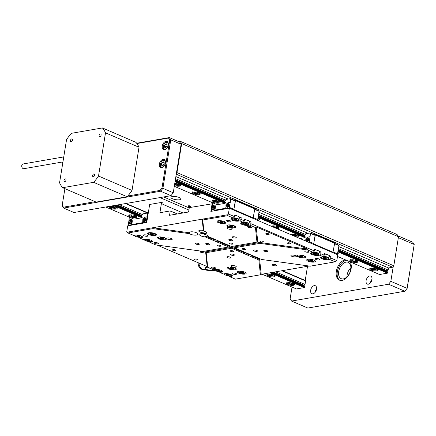 <?xml version="1.0" encoding="UTF-8"?>
<svg xmlns="http://www.w3.org/2000/svg" width="436" height="436" viewBox="0 0 436 436"><rect width="100%" height="100%" fill="white"/><g stroke="black" fill="none" stroke-linecap="round" stroke-linejoin="round"><path stroke-width="0.65" d="M190.499 206.631A1.368 0.403 -170.8 0 0 190.864 206.43A1.368 0.403 -170.8 0 0 190.042 205.912A1.368 0.403 -170.8 0 0 188.526 205.787A1.368 0.403 -170.8 0 0 188.167 205.994A1.368 0.403 -170.8 0 0 188.99 206.506A1.368 0.403 -170.8 0 0 190.499 206.631M179.659 199.743A5.128 1.51 -170.8 0 0 181.022 198.974A5.128 1.51 -170.8 0 0 177.937 197.045A5.128 1.51 -170.8 0 0 172.264 196.565A5.128 1.51 -170.8 0 0 170.901 197.334A5.128 1.51 -170.8 0 0 173.986 199.268A5.128 1.51 -170.8 0 0 179.659 199.743M176.406 173.31L176.972 172.585L393.806 265.78L398.504 236.759L181.676 143.564L180.242 141.302L178.64 141.58M180.242 141.302L397.076 234.497L398.504 236.759M305.222 280.468L307.516 266.303M175.882 176.558L228.208 199.05M258.962 212.267L308.039 233.358M338.794 246.58L388.514 267.949L392.673 267.23L176.258 174.215M176.972 172.585L181.676 143.564M393.806 265.78L392.673 267.23M373.047 268.298A1.973 0.578 -170.8 0 0 371.946 268.472A1.973 0.578 -170.8 0 0 372.262 269.099A1.973 0.578 -170.8 0 0 374.088 269.573A1.973 0.578 -170.8 0 0 375.592 269.426A1.973 0.578 -170.8 0 0 375.276 268.799A1.973 0.578 -170.8 0 0 374.66 268.554M373.45 268.32L371.946 268.472L372.262 269.099L374.088 269.573L375.592 269.426L375.276 268.799L374.502 268.522M372.377 268.369L372.262 269.099M374.262 268.472L374.088 269.573M353.34 259.823A1.973 0.578 -170.8 0 0 353.225 259.823A1.973 0.578 -170.8 0 0 352.114 260.139A1.973 0.578 -170.8 0 0 352.942 260.793A1.973 0.578 -170.8 0 0 354.888 261.131A1.973 0.578 -170.8 0 0 355.999 260.81A1.973 0.578 -170.8 0 0 355.171 260.156A1.973 0.578 -170.8 0 0 354.948 260.085M353.225 259.823L352.114 260.139L352.942 260.793L354.888 261.131L355.999 260.81L354.899 260.074M353.1 259.829L352.942 260.793M355.051 260.118L354.888 261.131M294.202 234.41A1.973 0.578 -170.8 0 0 294.093 234.405A1.973 0.578 -170.8 0 0 292.976 234.721A1.973 0.578 -170.8 0 0 293.81 235.375A1.973 0.578 -170.8 0 0 295.75 235.713A1.973 0.578 -170.8 0 0 296.862 235.396A1.973 0.578 -170.8 0 0 296.033 234.742A1.973 0.578 -170.8 0 0 295.81 234.666M294.093 234.405L292.976 234.721L293.81 235.375L295.75 235.713L296.862 235.396L295.761 234.655M293.962 234.41L293.81 235.375M295.913 234.704L295.75 235.713M274.489 225.935A1.973 0.578 -170.8 0 0 274.38 225.935A1.973 0.578 -170.8 0 0 273.268 226.251A1.973 0.578 -170.8 0 0 274.097 226.905A1.973 0.578 -170.8 0 0 276.037 227.243A1.973 0.578 -170.8 0 0 277.154 226.922A1.973 0.578 -170.8 0 0 276.32 226.268A1.973 0.578 -170.8 0 0 276.097 226.197M274.38 225.935L273.268 226.251L274.097 226.905L276.037 227.243L277.154 226.922L276.048 226.186M274.249 225.941L274.097 226.905M276.201 226.23L276.037 227.243M215.351 200.516A1.973 0.578 -170.8 0 0 215.242 200.516A1.973 0.578 -170.8 0 0 214.131 200.833A1.973 0.578 -170.8 0 0 214.959 201.487A1.973 0.578 -170.8 0 0 216.905 201.824A1.973 0.578 -170.8 0 0 218.016 201.508A1.973 0.578 -170.8 0 0 217.188 200.854A1.973 0.578 -170.8 0 0 216.965 200.778M215.242 200.516L214.131 200.833L214.959 201.487L216.905 201.824L218.016 201.508L216.915 200.767M215.117 200.522L214.959 201.487M217.068 200.816L216.905 201.824M195.644 192.047A1.973 0.578 -170.8 0 0 195.535 192.042A1.973 0.578 -170.8 0 0 194.418 192.363A1.973 0.578 -170.8 0 0 195.246 193.017A1.973 0.578 -170.8 0 0 197.192 193.35A1.973 0.578 -170.8 0 0 198.304 193.034A1.973 0.578 -170.8 0 0 197.475 192.38A1.973 0.578 -170.8 0 0 197.252 192.309M195.535 192.042L194.418 192.363L195.246 193.017L197.192 193.35L198.304 193.034L197.203 192.298M195.404 192.053L195.246 193.017M197.355 192.341L197.192 193.35M175.931 183.572A1.973 0.578 -170.8 0 0 175.822 183.572A1.973 0.578 -170.8 0 0 174.705 183.888A1.973 0.578 -170.8 0 0 175.534 184.542A1.973 0.578 -170.8 0 0 177.479 184.88A1.973 0.578 -170.8 0 0 178.591 184.564A1.973 0.578 -170.8 0 0 177.763 183.91A1.973 0.578 -170.8 0 0 177.539 183.834M175.822 183.572L174.705 183.888L175.534 184.542L177.479 184.88L178.591 184.564L177.49 183.823M175.692 183.578L175.534 184.542M177.643 183.867L177.479 184.88M289.896 282.719A1.973 0.578 -170.8 0 0 289.787 282.719A1.973 0.578 -170.8 0 0 288.676 283.035A1.973 0.578 -170.8 0 0 289.504 283.689A1.973 0.578 -170.8 0 0 291.444 284.027A1.973 0.578 -170.8 0 0 292.561 283.711A1.973 0.578 -170.8 0 0 291.733 283.057A1.973 0.578 -170.8 0 0 291.504 282.98M289.787 282.719L288.676 283.035L289.504 283.689L291.444 284.027L292.561 283.711L291.461 282.969M289.662 282.724L289.504 283.689M291.608 283.019L291.444 284.027M270.184 274.249A1.973 0.578 -170.8 0 0 270.075 274.249A1.973 0.578 -170.8 0 0 268.963 274.566A1.973 0.578 -170.8 0 0 269.791 275.22A1.973 0.578 -170.8 0 0 271.737 275.552A1.973 0.578 -170.8 0 0 272.849 275.236A1.973 0.578 -170.8 0 0 272.02 274.582A1.973 0.578 -170.8 0 0 271.792 274.511M270.075 274.249L268.963 274.566L269.791 275.22L271.737 275.552L272.849 275.236L271.748 274.5M269.949 274.255L269.791 275.22M271.901 274.544L271.737 275.552M132.201 214.943A1.973 0.578 -170.8 0 0 132.092 214.943A1.973 0.578 -170.8 0 0 130.98 215.259A1.973 0.578 -170.8 0 0 131.808 215.913A1.973 0.578 -170.8 0 0 133.754 216.251A1.973 0.578 -170.8 0 0 134.866 215.929A1.973 0.578 -170.8 0 0 134.037 215.28A1.973 0.578 -170.8 0 0 133.808 215.204M132.092 214.943L130.98 215.259L131.808 215.913L133.754 216.251L134.866 215.929L133.765 215.193M131.966 214.948L131.808 215.913M133.917 215.237L133.754 216.251M112.488 206.473A1.973 0.578 -170.8 0 0 111.316 206.708A1.973 0.578 -170.8 0 0 111.867 207.351A1.973 0.578 -170.8 0 0 113.763 207.765A1.973 0.578 -170.8 0 0 115.104 207.541A1.973 0.578 -170.8 0 0 114.554 206.893A1.973 0.578 -170.8 0 0 114.101 206.729M112.657 206.479L111.316 206.708L111.867 207.351L113.763 207.765L115.104 207.541L113.981 206.708M113.938 206.697L113.763 207.765M112.003 206.522L111.867 207.351M130.048 216.719A4.098 1.204 -170.8 0 0 134.343 217.597A4.098 1.204 -170.8 0 0 136.866 216.894A4.098 1.204 -170.8 0 0 135.591 215.76A4.098 1.204 -170.8 0 0 131.296 214.883A4.098 1.204 -170.8 0 0 128.767 215.586A4.098 1.204 -170.8 0 0 130.048 216.719M287.744 284.501A4.098 1.204 -170.8 0 0 292.033 285.373A4.098 1.204 -170.8 0 0 294.562 284.675A4.098 1.204 -170.8 0 0 293.286 283.536A4.098 1.204 -170.8 0 0 288.992 282.664A4.098 1.204 -170.8 0 0 286.463 283.362A4.098 1.204 -170.8 0 0 287.744 284.501M268.031 276.026A4.098 1.204 -170.8 0 0 272.326 276.904A4.098 1.204 -170.8 0 0 274.849 276.201A4.098 1.204 -170.8 0 0 273.574 275.067A4.098 1.204 -170.8 0 0 269.279 274.19A4.098 1.204 -170.8 0 0 266.75 274.893A4.098 1.204 -170.8 0 0 268.031 276.026M110.335 208.25A4.098 1.204 -170.8 0 0 114.63 209.122A4.098 1.204 -170.8 0 0 117.153 208.424A4.098 1.204 -170.8 0 0 115.878 207.285A4.098 1.204 -170.8 0 0 111.583 206.413A4.098 1.204 -170.8 0 0 109.06 207.111A4.098 1.204 -170.8 0 0 110.335 208.25M303.712 285.912L303.794 285.406L304.263 285.324A1.232 0.763 -66.7 0 1 305.026 284.457L305.592 280.953L305.304 280.501L282.403 270.658M148.278 213.013L126.086 203.476M272.304 272.413L304.137 286.098A1.232 0.763 -66.7 0 0 304.361 286.615M271.601 272.533L304.655 286.741L304.344 287.564L296.398 288.943L262.069 274.19M305.592 280.953L281.858 270.756M148.229 213.318L125.541 203.568M305.026 284.457L275.656 271.83M141.324 216.12L141.406 215.607L141.874 215.526A1.232 0.763 113.3 0 1 142.637 214.659L119.333 204.642M113.692 205.623L141.956 217.771L142.185 217.482L114.336 205.514M270.015 272.811L304.344 287.564M141.956 217.771L134.01 219.15L105.746 207.002M304.263 285.324L273.672 272.173M141.874 215.526L117.355 204.985M270.652 272.696L304.568 287.275M303.794 285.406L273.203 272.255M141.406 215.607L116.886 205.067M115.278 205.345L142.267 216.948L142.185 217.482M115.981 205.225L141.749 216.3A1.232 0.763 113.3 0 0 141.978 216.823M174.416 185.594A4.098 1.204 -170.8 0 0 180.591 185.529A4.098 1.204 -170.8 0 0 179.316 184.39A4.098 1.204 -170.8 0 0 174.754 183.512M213.199 202.299A4.098 1.204 -170.8 0 0 217.493 203.171A4.098 1.204 -170.8 0 0 220.017 202.473A4.098 1.204 -170.8 0 0 218.741 201.334A4.098 1.204 -170.8 0 0 214.447 200.462A4.098 1.204 -170.8 0 0 211.923 201.16A4.098 1.204 -170.8 0 0 213.199 202.299M257.142 220.12A4.098 1.204 -170.8 0 0 259.442 219.417A4.098 1.204 -170.8 0 0 258.166 218.278A4.098 1.204 -170.8 0 0 257.899 218.169M296.502 237.064A4.098 1.204 -170.8 0 0 298.867 236.361A4.098 1.204 -170.8 0 0 297.586 235.222A4.098 1.204 -170.8 0 0 291.03 234.71M337.502 253.856A4.098 1.204 -170.8 0 0 338.287 253.305A4.098 1.204 -170.8 0 0 337.726 252.542M370.894 270.075A4.098 1.204 -170.8 0 0 375.189 270.947A4.098 1.204 -170.8 0 0 377.712 270.249A4.098 1.204 -170.8 0 0 376.437 269.11A4.098 1.204 -170.8 0 0 372.142 268.238A4.098 1.204 -170.8 0 0 369.614 268.936A4.098 1.204 -170.8 0 0 370.894 270.075M351.182 261.6A4.098 1.204 -170.8 0 0 355.476 262.477A4.098 1.204 -170.8 0 0 358 261.774A4.098 1.204 -170.8 0 0 356.724 260.641A4.098 1.204 -170.8 0 0 352.43 259.763A4.098 1.204 -170.8 0 0 349.906 260.466A4.098 1.204 -170.8 0 0 351.182 261.6M276.789 228.589A4.098 1.204 -170.8 0 0 279.154 227.886A4.098 1.204 -170.8 0 0 277.879 226.753A4.098 1.204 -170.8 0 0 271.317 226.24M193.486 193.824A4.098 1.204 -170.8 0 0 197.78 194.696A4.098 1.204 -170.8 0 0 200.304 193.998A4.098 1.204 -170.8 0 0 199.029 192.865A4.098 1.204 -170.8 0 0 194.734 191.987A4.098 1.204 -170.8 0 0 192.211 192.685A4.098 1.204 -170.8 0 0 193.486 193.824M388.514 267.949L388.176 270.031A1.232 0.763 -66.7 0 0 387.413 270.898L386.945 270.979L386.863 271.486M338.053 250.509L387.288 271.672A1.232 0.763 -66.7 0 0 387.517 272.189M337.987 250.907L387.806 272.315L387.495 273.138L379.549 274.517L337.486 256.439M388.176 270.031L338.456 248.662M304.312 236.007L304.393 235.5L304.862 235.418A1.232 0.763 113.3 0 1 305.625 234.546L258.624 214.349M224.475 201.694L224.562 201.187L225.031 201.105A1.232 0.763 113.3 0 1 225.788 200.238L175.545 178.64M175.027 181.823L225.107 203.345L225.336 203.056L175.087 181.458M258.014 217.488L304.938 237.658L305.167 237.369L258.068 217.128M337.846 251.801L387.495 273.138M225.107 203.345L217.161 204.724L174.302 186.303M387.413 270.898L338.178 249.735M304.862 235.418L258.346 215.422M225.031 201.105L175.365 179.757M337.905 251.441L387.718 272.849M386.945 270.979L338.134 250.002M304.393 235.5L258.303 215.689M224.562 201.187L175.321 180.019M175.174 180.924L225.423 202.522L225.336 203.056M258.156 216.594L305.255 236.835L305.167 237.369M175.239 180.531L224.905 201.879A1.232 0.763 113.3 0 0 225.129 202.397M258.221 216.196L304.737 236.192A1.232 0.763 113.3 0 0 304.96 236.71M350.713 269.459A8.884 5.505 -66.7 0 0 348.217 262.341A8.884 5.505 -66.7 0 0 338.701 271.546A8.884 5.505 -66.7 0 0 341.197 278.664A8.884 5.505 -66.7 0 0 350.713 269.459M346.925 276.882A8.884 5.505 113.3 0 1 347.078 275.143A8.884 5.505 113.3 0 1 350.86 267.726M345.263 259.785A10.938 6.78 -66.7 0 0 336.33 271.361A10.938 6.78 -66.7 0 0 339.404 280.125A10.938 6.78 -66.7 0 0 351.111 268.794A10.938 6.78 -66.7 0 0 350.124 261.873M346.249 260.205A10.938 6.78 -66.7 0 0 337.317 271.786A10.938 6.78 -66.7 0 0 339.906 280.304M316.536 289.21A4.338 2.692 -66.7 0 0 315.315 285.733A4.338 2.692 -66.7 0 0 310.666 290.229A4.338 2.692 -66.7 0 0 311.887 293.706A4.338 2.692 -66.7 0 0 316.536 289.21M316.574 288.91A4.338 2.692 -66.7 0 0 315.103 292.136A4.338 2.692 -66.7 0 0 315.065 292.431M371.968 279.596A4.338 2.692 -66.7 0 0 370.747 276.113A4.338 2.692 -66.7 0 0 366.104 280.61A4.338 2.692 -66.7 0 0 367.319 284.092A4.338 2.692 -66.7 0 0 371.968 279.596M372.012 279.296A4.338 2.692 -66.7 0 0 370.535 282.517A4.338 2.692 -66.7 0 0 370.496 282.817M291.559 301.063L307.821 308.056L404.831 291.226L388.569 284.234L291.559 301.063L290.131 298.807L292.033 287.068M397.915 235.827L412.772 242.214L414.2 244.471L398.357 237.664M393.239 266.505L390.836 281.334L407.099 288.327L414.2 244.471L407.17 288.349L404.831 291.226L407.17 288.349M388.569 284.234L390.836 281.334M165.348 163.042A4.442 2.752 -66.7 0 0 164.1 159.483A4.442 2.752 -66.7 0 0 159.347 164.089A4.442 2.752 -66.7 0 0 160.595 167.647A4.442 2.752 -66.7 0 0 165.348 163.042M168.274 144.986A4.442 2.752 -66.7 0 0 167.026 141.428A4.442 2.752 -66.7 0 0 162.268 146.027A4.442 2.752 -66.7 0 0 163.516 149.592A4.442 2.752 -66.7 0 0 168.274 144.986M64.899 188.657L62.212 205.247L63.433 207.176L95.168 201.666M127.759 196.015L160.056 190.412L161.99 187.938L169.762 139.978L168.541 138.049L136.877 143.542M181.109 144.289L170.759 139.842L162.906 188.336L173.25 192.783L181.109 144.289L179.676 142.027L169.326 137.58L170.759 139.842L169.762 139.978M136.659 143.248L169.326 137.58L168.541 138.049M170.988 195.682L160.639 191.235L63.629 208.065L73.978 212.512L170.988 195.682L173.25 192.783M161.99 187.938L162.906 188.336L160.639 191.235L160.056 190.412M63.433 207.176L63.629 208.065L62.195 205.808L62.212 205.247M162.944 165.489A1.973 1.221 -66.7 0 0 164.072 163.969A1.973 1.221 -66.7 0 0 163.969 162.257A1.973 1.221 -66.7 0 0 162.737 162.067A1.973 1.221 -66.7 0 0 161.609 163.587A1.973 1.221 -66.7 0 0 161.712 165.299A1.973 1.221 -66.7 0 0 162.944 165.489L164.072 163.969L163.969 162.257L162.737 162.067L161.609 163.587L161.712 165.299L162.944 165.489M164.083 163.751L163.593 164.71M163.576 164.437L161.609 163.587M163.685 166.149L161.712 165.299M164.029 162.623L162.737 162.067M164.416 146.06A1.973 1.221 -66.7 0 0 164.895 147.488A1.973 1.221 -66.7 0 0 166.247 147.15A1.973 1.221 -66.7 0 0 167.113 145.379A1.973 1.221 -66.7 0 0 166.634 143.951A1.973 1.221 -66.7 0 0 165.282 144.294A1.973 1.221 -66.7 0 0 164.416 146.06L164.895 147.488L166.247 147.15L167.113 145.379L166.634 143.951L165.282 144.294L164.416 146.06L166.389 146.921M167.053 145.548L166.389 146.91M167.037 145.046L165.282 144.294M101.098 135.182A1.493 0.926 -66.7 0 0 100.678 133.983A1.493 0.926 -66.7 0 0 99.081 135.531A1.493 0.926 -66.7 0 0 99.501 136.724A1.493 0.926 -66.7 0 0 101.098 135.182M72.469 140.147A1.493 0.926 -66.7 0 0 72.049 138.948A1.493 0.926 -66.7 0 0 70.452 140.496A1.493 0.926 -66.7 0 0 70.872 141.695A1.493 0.926 -66.7 0 0 72.469 140.147M94.623 175.147A1.493 0.926 -66.7 0 0 94.203 173.948A1.493 0.926 -66.7 0 0 92.606 175.495A1.493 0.926 -66.7 0 0 93.026 176.694A1.493 0.926 -66.7 0 0 94.623 175.147M65.994 180.112A1.493 0.926 -66.7 0 0 65.574 178.918A1.493 0.926 -66.7 0 0 63.978 180.466A1.493 0.926 -66.7 0 0 64.397 181.659A1.493 0.926 -66.7 0 0 65.994 180.112M102.416 127.944L71.471 133.312A36.804 22.808 -66.7 0 0 66.555 139.602L59.563 182.798A36.804 22.808 -66.7 0 0 62.659 187.698L93.604 182.33A36.804 22.808 -66.7 0 0 98.52 176.04L105.512 132.844A36.804 22.808 -66.7 0 0 102.416 127.944L135.923 142.349A36.804 22.808 -66.7 0 1 139.024 147.248L105.512 132.844M93.604 182.33L127.116 196.729A36.804 22.808 -66.7 0 0 132.026 190.445L98.52 176.04M132.026 190.445L139.024 147.248M127.116 196.729L96.171 202.097L62.659 187.698M316.732 250.171L314.661 249.283L314.389 250.956L313.255 252.406L307.511 249.937L259.921 243.375L234.443 247.795L251.507 255.131A2.256 0.665 9.2 0 1 252.864 255.714L261.622 259.48L310.17 266.173L335.186 261.834L329.518 259.398L330.652 257.949L330.924 256.27L328.848 255.382M253.147 255.834A1.373 0.403 -170.8 0 0 252.869 255.861A1.373 0.403 -170.8 0 0 252.504 256.068A1.373 0.403 -170.8 0 0 252.853 256.412L251.272 255.736A2.256 0.665 -170.8 0 0 252.531 255.714A2.256 0.665 -170.8 0 0 252.787 255.654M249.539 254.286A2.256 0.665 -170.8 0 0 249.278 254.319A2.256 0.665 -170.8 0 0 248.684 254.624L248.662 254.749M275.988 265.797A2.256 0.665 -170.8 0 0 276.588 265.459A2.256 0.665 -170.8 0 0 275.23 264.608A2.256 0.665 -170.8 0 0 272.734 264.401A2.256 0.665 -170.8 0 0 272.135 264.739A2.256 0.665 -170.8 0 0 273.492 265.589A2.256 0.665 -170.8 0 0 275.988 265.797M230.431 221.826A2.256 0.665 -170.8 0 0 231.031 221.488A2.256 0.665 -170.8 0 0 229.674 220.638A2.256 0.665 -170.8 0 0 227.178 220.425A2.256 0.665 -170.8 0 0 226.578 220.769A2.256 0.665 -170.8 0 0 227.935 221.619A2.256 0.665 -170.8 0 0 230.431 221.826M147.275 236.252A2.256 0.665 -170.8 0 0 147.88 235.914A2.256 0.665 -170.8 0 0 146.518 235.064A2.256 0.665 -170.8 0 0 144.027 234.851A2.256 0.665 -170.8 0 0 143.428 235.189A2.256 0.665 -170.8 0 0 144.785 236.04A2.256 0.665 -170.8 0 0 147.275 236.252M235.98 274.375A2.256 0.665 -170.8 0 0 236.579 274.037A2.256 0.665 -170.8 0 0 235.222 273.187A2.256 0.665 -170.8 0 0 232.731 272.98A2.256 0.665 -170.8 0 0 232.126 273.317A2.256 0.665 -170.8 0 0 233.489 274.168A2.256 0.665 -170.8 0 0 235.98 274.375M319.13 259.949A2.256 0.665 -170.8 0 0 319.735 259.611A2.256 0.665 -170.8 0 0 318.373 258.761A2.256 0.665 -170.8 0 0 315.882 258.553A2.256 0.665 -170.8 0 0 315.283 258.891A2.256 0.665 -170.8 0 0 316.64 259.742A2.256 0.665 -170.8 0 0 319.13 259.949M208.795 236.775A1.373 0.403 -170.8 0 0 208.517 236.803A1.373 0.403 -170.8 0 0 208.152 237.004A1.373 0.403 -170.8 0 0 208.506 237.353L205.95 236.252A4.098 1.204 -170.8 0 0 207.046 236.165A4.098 1.204 -170.8 0 0 207.798 235.936L207.928 236.399A4.098 1.204 -170.8 0 0 208.032 236.198A4.098 1.204 -170.8 0 0 204.255 234.366L203.683 233.62A4.098 1.204 -170.8 0 0 201.132 233.625A4.098 1.204 -170.8 0 0 200.037 234.241A4.098 1.204 -170.8 0 0 200.037 234.257L199.966 235.108L197.312 234.742L197.568 233.914A4.098 1.204 -170.8 0 0 197.601 233.81A4.098 1.204 -170.8 0 0 195.132 232.263A4.098 1.204 -170.8 0 0 190.597 231.887A4.098 1.204 -170.8 0 0 189.507 232.497A4.098 1.204 -170.8 0 0 189.584 232.813L189.676 233.691A4.098 1.204 -170.8 0 0 196.407 235.069A4.098 1.204 -170.8 0 0 197.312 234.742M215.689 239.735A2.049 0.605 -170.8 0 0 215.422 239.767A2.049 0.605 -170.8 0 0 214.877 240.073A2.049 0.605 -170.8 0 0 214.872 240.089L208.664 237.418A1.373 0.403 -170.8 0 0 210.495 237.653A1.373 0.403 -170.8 0 0 210.702 237.593M229.205 275.868L229.734 276.707L235.402 279.144L260.417 274.805L261.208 274.337L259.622 259.322L253.016 256.482A1.373 0.403 -170.8 0 0 254.847 256.711A1.373 0.403 -170.8 0 0 255.055 256.657M197.099 260.041A1.711 0.501 -170.8 0 0 197.557 259.785A1.711 0.501 -170.8 0 0 196.527 259.142A1.711 0.501 -170.8 0 0 194.636 258.979A1.711 0.501 -170.8 0 0 194.184 259.235A1.711 0.501 -170.8 0 0 195.208 259.883A1.711 0.501 -170.8 0 0 197.099 260.041M175.419 250.722A1.711 0.501 -170.8 0 0 175.871 250.466A1.711 0.501 -170.8 0 0 174.841 249.823A1.711 0.501 -170.8 0 0 172.95 249.659A1.711 0.501 -170.8 0 0 172.498 249.915A1.711 0.501 -170.8 0 0 173.528 250.564A1.711 0.501 -170.8 0 0 175.419 250.722M290.414 243.849A1.711 0.501 -170.8 0 0 290.867 243.593A1.711 0.501 -170.8 0 0 289.842 242.95A1.711 0.501 -170.8 0 0 287.951 242.792A1.711 0.501 -170.8 0 0 287.493 243.048A1.711 0.501 -170.8 0 0 288.523 243.691A1.711 0.501 -170.8 0 0 290.414 243.849M268.729 234.53A1.711 0.501 -170.8 0 0 269.186 234.274A1.711 0.501 -170.8 0 0 268.156 233.631A1.711 0.501 -170.8 0 0 266.265 233.473A1.711 0.501 -170.8 0 0 265.813 233.729A1.711 0.501 -170.8 0 0 266.843 234.372A1.711 0.501 -170.8 0 0 268.729 234.53M308.296 252.226A2.049 0.605 -170.8 0 0 308.841 251.921A2.049 0.605 -170.8 0 0 307.609 251.147A2.049 0.605 -170.8 0 0 305.342 250.956A2.049 0.605 -170.8 0 0 304.797 251.267A2.049 0.605 -170.8 0 0 306.028 252.035A2.049 0.605 -170.8 0 0 308.296 252.226M214.981 268.418A2.049 0.605 -170.8 0 0 215.526 268.107A2.049 0.605 -170.8 0 0 214.294 267.333A2.049 0.605 -170.8 0 0 212.027 267.143A2.049 0.605 -170.8 0 0 211.482 267.453A2.049 0.605 -170.8 0 0 212.714 268.227A2.049 0.605 -170.8 0 0 214.981 268.418M157.816 243.844A2.049 0.605 -170.8 0 0 158.366 243.539A2.049 0.605 -170.8 0 0 157.129 242.765A2.049 0.605 -170.8 0 0 154.862 242.574A2.049 0.605 -170.8 0 0 154.317 242.885A2.049 0.605 -170.8 0 0 155.548 243.659A2.049 0.605 -170.8 0 0 157.816 243.844M251.131 227.657A2.049 0.605 -170.8 0 0 251.676 227.352A2.049 0.605 -170.8 0 0 250.444 226.578A2.049 0.605 -170.8 0 0 248.177 226.388A2.049 0.605 -170.8 0 0 247.632 226.693A2.049 0.605 -170.8 0 0 248.863 227.467A2.049 0.605 -170.8 0 0 251.131 227.657M203.345 230.426A4.098 1.204 -170.8 0 0 199.835 230.284A4.098 1.204 -170.8 0 0 198.745 230.895A4.098 1.204 -170.8 0 0 203.607 232.868L204.168 233.554A4.098 1.204 -170.8 0 0 205.645 233.467A4.098 1.204 -170.8 0 0 206.735 232.851A4.098 1.204 -170.8 0 0 203.923 231.216L203.345 230.426L202.157 219.177L202.74 220L203.923 231.216M262.941 242.078A1.711 0.501 -170.8 0 0 263.399 241.822A1.711 0.501 -170.8 0 0 262.368 241.179A1.711 0.501 -170.8 0 0 260.477 241.021A1.711 0.501 -170.8 0 0 260.025 241.277A1.711 0.501 -170.8 0 0 261.055 241.92A1.711 0.501 -170.8 0 0 262.941 242.078M202.887 252.493A1.711 0.501 -170.8 0 0 203.345 252.237A1.711 0.501 -170.8 0 0 202.315 251.594A1.711 0.501 -170.8 0 0 200.424 251.436A1.711 0.501 -170.8 0 0 199.971 251.692A1.711 0.501 -170.8 0 0 200.996 252.335A1.711 0.501 -170.8 0 0 202.887 252.493M171.49 239.691A2.736 0.801 -170.8 0 0 172.22 239.282A2.736 0.801 -170.8 0 0 170.574 238.252A2.736 0.801 -170.8 0 0 167.549 237.996A2.736 0.801 -170.8 0 0 166.819 238.405A2.736 0.801 -170.8 0 0 168.465 239.435A2.736 0.801 -170.8 0 0 171.49 239.691M231.543 229.271A2.736 0.801 -170.8 0 0 232.274 228.862A2.736 0.801 -170.8 0 0 230.628 227.832A2.736 0.801 -170.8 0 0 227.603 227.576A2.736 0.801 -170.8 0 0 226.878 227.99A2.736 0.801 -170.8 0 0 228.519 229.02A2.736 0.801 -170.8 0 0 231.543 229.271M295.608 256.809A2.736 0.801 -170.8 0 0 296.338 256.395A2.736 0.801 -170.8 0 0 294.692 255.365A2.736 0.801 -170.8 0 0 291.668 255.115A2.736 0.801 -170.8 0 0 290.937 255.523A2.736 0.801 -170.8 0 0 292.583 256.553A2.736 0.801 -170.8 0 0 295.608 256.809M235.554 267.224A2.736 0.801 -170.8 0 0 236.285 266.816A2.736 0.801 -170.8 0 0 234.639 265.786A2.736 0.801 -170.8 0 0 231.614 265.529A2.736 0.801 -170.8 0 0 230.884 265.944A2.736 0.801 -170.8 0 0 232.53 266.974A2.736 0.801 -170.8 0 0 235.554 267.224M233.211 251.725A1.711 0.501 -170.8 0 0 233.669 251.468A1.711 0.501 -170.8 0 0 232.639 250.825A1.711 0.501 -170.8 0 0 230.748 250.667A1.711 0.501 -170.8 0 0 230.295 250.923A1.711 0.501 -170.8 0 0 231.32 251.567A1.711 0.501 -170.8 0 0 233.211 251.725M245.223 249.643A1.711 0.501 -170.8 0 0 245.675 249.387A1.711 0.501 -170.8 0 0 244.65 248.743A1.711 0.501 -170.8 0 0 242.759 248.585A1.711 0.501 -170.8 0 0 242.302 248.842A1.711 0.501 -170.8 0 0 243.332 249.485A1.711 0.501 -170.8 0 0 245.223 249.643M232.41 244.138A1.711 0.501 -170.8 0 0 232.862 243.882A1.711 0.501 -170.8 0 0 231.838 243.234A1.711 0.501 -170.8 0 0 229.946 243.075A1.711 0.501 -170.8 0 0 229.494 243.332A1.711 0.501 -170.8 0 0 230.519 243.975A1.711 0.501 -170.8 0 0 232.41 244.138M220.398 246.22A1.711 0.501 -170.8 0 0 220.856 245.964A1.711 0.501 -170.8 0 0 219.826 245.321A1.711 0.501 -170.8 0 0 217.935 245.163A1.711 0.501 -170.8 0 0 217.482 245.419A1.711 0.501 -170.8 0 0 218.507 246.062A1.711 0.501 -170.8 0 0 220.398 246.22M232.284 240.737A2.049 0.605 -170.8 0 0 232.829 240.432A2.049 0.605 -170.8 0 0 231.598 239.658A2.049 0.605 -170.8 0 0 229.331 239.468A2.049 0.605 -170.8 0 0 228.786 239.773A2.049 0.605 -170.8 0 0 230.017 240.547A2.049 0.605 -170.8 0 0 232.284 240.737M209.187 244.743A2.049 0.605 -170.8 0 0 209.732 244.438A2.049 0.605 -170.8 0 0 208.501 243.664A2.049 0.605 -170.8 0 0 206.233 243.473A2.049 0.605 -170.8 0 0 205.688 243.784A2.049 0.605 -170.8 0 0 206.92 244.552A2.049 0.605 -170.8 0 0 209.187 244.743M233.827 255.338A2.049 0.605 -170.8 0 0 234.372 255.027A2.049 0.605 -170.8 0 0 233.14 254.253A2.049 0.605 -170.8 0 0 230.873 254.063A2.049 0.605 -170.8 0 0 230.328 254.373A2.049 0.605 -170.8 0 0 231.56 255.147A2.049 0.605 -170.8 0 0 233.827 255.338M256.924 251.327A2.049 0.605 -170.8 0 0 257.474 251.022A2.049 0.605 -170.8 0 0 256.237 250.248A2.049 0.605 -170.8 0 0 253.97 250.057A2.049 0.605 -170.8 0 0 253.425 250.368A2.049 0.605 -170.8 0 0 254.657 251.136A2.049 0.605 -170.8 0 0 256.924 251.327M149.374 241.555L149.902 242.394L155.647 244.863L203.236 251.425L228.715 247.005L229.772 246.493L217.079 241.037A2.049 0.605 -170.8 0 0 218.376 241.037A2.049 0.605 -170.8 0 0 218.6 240.988M235.767 238.056A2.049 0.605 -170.8 0 0 236.312 237.745A2.049 0.605 -170.8 0 0 235.075 236.971A2.049 0.605 -170.8 0 0 232.808 236.781A2.049 0.605 -170.8 0 0 232.263 237.091A2.049 0.605 -170.8 0 0 233.5 237.865A2.049 0.605 -170.8 0 0 235.767 238.056M267.306 251.61A2.049 0.605 -170.8 0 0 267.851 251.3A2.049 0.605 -170.8 0 0 266.614 250.531A2.049 0.605 -170.8 0 0 264.347 250.34A2.049 0.605 -170.8 0 0 263.802 250.645A2.049 0.605 -170.8 0 0 265.039 251.419A2.049 0.605 -170.8 0 0 267.306 251.61M230.35 258.019A2.049 0.605 -170.8 0 0 230.895 257.714A2.049 0.605 -170.8 0 0 229.658 256.94A2.049 0.605 -170.8 0 0 227.39 256.75A2.049 0.605 -170.8 0 0 226.845 257.055A2.049 0.605 -170.8 0 0 228.083 257.829A2.049 0.605 -170.8 0 0 230.35 258.019M198.811 244.465A2.049 0.605 -170.8 0 0 199.356 244.155A2.049 0.605 -170.8 0 0 198.124 243.386A2.049 0.605 -170.8 0 0 195.851 243.195A2.049 0.605 -170.8 0 0 195.306 243.501A2.049 0.605 -170.8 0 0 196.543 244.274A2.049 0.605 -170.8 0 0 198.811 244.465M224.584 223.494A4.442 1.308 -170.8 0 0 225.766 222.829A4.442 1.308 -170.8 0 0 223.09 221.15A4.442 1.308 -170.8 0 0 218.18 220.741A4.442 1.308 -170.8 0 0 216.997 221.406A4.442 1.308 -170.8 0 0 219.668 223.079A4.442 1.308 -170.8 0 0 224.584 223.494M314.274 262.041A4.442 1.308 -170.8 0 0 315.457 261.377A4.442 1.308 -170.8 0 0 312.781 259.703A4.442 1.308 -170.8 0 0 307.865 259.289A4.442 1.308 -170.8 0 0 306.682 259.954A4.442 1.308 -170.8 0 0 309.358 261.633A4.442 1.308 -170.8 0 0 314.274 262.041M155.292 235.516A4.442 1.308 -170.8 0 0 156.475 234.846A4.442 1.308 -170.8 0 0 153.799 233.173A4.442 1.308 -170.8 0 0 148.883 232.759A4.442 1.308 -170.8 0 0 147.7 233.429A4.442 1.308 -170.8 0 0 150.376 235.102A4.442 1.308 -170.8 0 0 155.292 235.516M244.983 274.064A4.442 1.308 -170.8 0 0 246.16 273.399A4.442 1.308 -170.8 0 0 243.49 271.721A4.442 1.308 -170.8 0 0 238.574 271.312A4.442 1.308 -170.8 0 0 237.391 271.977A4.442 1.308 -170.8 0 0 240.067 273.65A4.442 1.308 -170.8 0 0 244.983 274.064M165.146 239.751A4.442 1.308 -170.8 0 0 166.329 239.086A4.442 1.308 -170.8 0 0 163.653 237.407A4.442 1.308 -170.8 0 0 158.742 236.999A4.442 1.308 -170.8 0 0 157.56 237.664A4.442 1.308 -170.8 0 0 160.235 239.337A4.442 1.308 -170.8 0 0 165.146 239.751M235.124 269.83A4.442 1.308 -170.8 0 0 236.307 269.159A4.442 1.308 -170.8 0 0 233.631 267.486A4.442 1.308 -170.8 0 0 228.72 267.072A4.442 1.308 -170.8 0 0 227.538 267.742A4.442 1.308 -170.8 0 0 230.208 269.415A4.442 1.308 -170.8 0 0 235.124 269.83M234.443 227.728A4.442 1.308 -170.8 0 0 235.62 227.063A4.442 1.308 -170.8 0 0 232.949 225.39A4.442 1.308 -170.8 0 0 228.033 224.976A4.442 1.308 -170.8 0 0 226.851 225.641A4.442 1.308 -170.8 0 0 229.527 227.32A4.442 1.308 -170.8 0 0 234.443 227.728M304.415 257.807A4.442 1.308 -170.8 0 0 305.598 257.142A4.442 1.308 -170.8 0 0 302.927 255.463A4.442 1.308 -170.8 0 0 298.011 255.055A4.442 1.308 -170.8 0 0 296.829 255.719A4.442 1.308 -170.8 0 0 299.505 257.393A4.442 1.308 -170.8 0 0 304.415 257.807M245.255 252.444A2.049 0.605 -170.8 0 0 244.988 252.477A2.049 0.605 -170.8 0 0 244.443 252.782A2.049 0.605 -170.8 0 0 244.443 252.798L244.978 253.997L246.645 253.747A2.049 0.605 -170.8 0 0 247.948 253.747A2.049 0.605 -170.8 0 0 248.166 253.692M246.645 253.747L248.684 254.624L248.733 255.61L231.674 248.275L206.195 252.7L207.732 267.252L207.171 266.598L157.053 245.059M260.417 274.805L258.853 259.96L250.09 256.194A2.256 0.665 9.2 0 1 248.733 255.61M229.734 276.707L231.124 276.468A4.442 1.308 -170.8 0 0 232.306 275.803A4.442 1.308 -170.8 0 0 229.63 274.124A4.442 1.308 -170.8 0 0 224.714 273.715L223.33 273.955L219.88 272.473L221.265 272.233A4.442 1.308 -170.8 0 0 222.447 271.563A4.442 1.308 -170.8 0 0 219.771 269.889A4.442 1.308 -170.8 0 0 214.861 269.475L213.471 269.721L207.732 267.252M326.591 254.411L324.515 253.518L324.242 255.196L323.109 256.646L321.724 256.886A4.442 1.308 -170.8 0 0 320.542 257.551A4.442 1.308 -170.8 0 0 323.218 259.224A4.442 1.308 -170.8 0 0 328.134 259.638L329.518 259.398M323.109 256.646L319.664 255.164L320.792 253.714L321.065 252.035L318.994 251.141M313.255 252.406L311.871 252.651A4.442 1.308 -170.8 0 0 310.688 253.316A4.442 1.308 -170.8 0 0 313.364 254.989A4.442 1.308 -170.8 0 0 318.275 255.403L319.664 255.164M189.676 233.691L152.992 228.628L127.971 232.971L126.767 231.63L127.704 225.826L146.736 222.524L149.662 204.468L161.582 202.397L163.059 203.034L162.851 204.326L182.984 212.975M212.376 203.775L189.289 207.618L188.581 212.005L169.55 215.308L170.258 210.92L159.908 212.719L161.582 202.397M177.321 213.956L170.258 210.92M261.208 274.337L309.108 266.025M197.568 233.914L200.037 234.257M212.109 203.661L210.855 211.4L229.336 208.195L337.753 254.793L336.81 260.597L330.652 257.949M259.921 243.375L259.725 242.487L233.592 247.021L234.443 247.795M250.09 256.194L251.272 255.736M259.622 259.322L258.853 259.96M207.928 236.399L231.489 246.525L256.968 242.105L255.425 227.554L249.686 225.085L250.82 223.635L251.087 221.957L249.016 221.068M207.171 266.598L205.612 251.872L231.745 247.343L231.674 248.275M244.443 252.798L231.745 247.343M259.725 242.487L307.876 249.125L307.511 249.937M255.425 227.554L256.199 226.916L307.876 249.125M256.199 226.916L257.752 241.642L256.968 242.105M228.715 247.005L215.411 241.288L217.079 241.037M236.901 215.858L234.824 214.97L234.557 216.643L228.393 214L229.336 208.195M239.157 216.828L241.233 217.722L240.961 219.401L244.411 220.883L243.277 222.333L241.893 222.573A4.442 1.308 -170.8 0 0 240.71 223.237A4.442 1.308 -170.8 0 0 243.386 224.911A4.442 1.308 -170.8 0 0 248.297 225.325L249.686 225.085M246.754 220.098L244.683 219.204L244.411 220.883M314.389 250.956L250.82 223.635M324.242 255.196L320.792 253.714M127.121 232.192L152.791 227.739L189.584 232.813M228.393 214L227.826 214.725L152.791 227.739L152.992 228.628M336.81 260.597L335.186 261.834M243.277 222.333L239.827 220.85L240.961 219.401M234.557 216.643L233.424 218.098L232.034 218.338A4.442 1.308 -170.8 0 0 230.857 219.003A4.442 1.308 -170.8 0 0 233.527 220.676A4.442 1.308 -170.8 0 0 238.443 221.09L239.827 220.85M233.424 218.098L227.756 215.662L202.74 220M204.168 233.554L204.255 234.366M199.966 235.108A4.098 1.204 -170.8 0 0 205.16 236.879L205.95 236.252M149.902 242.394L151.287 242.154A4.442 1.308 -170.8 0 0 152.469 241.49A4.442 1.308 -170.8 0 0 149.799 239.811A4.442 1.308 -170.8 0 0 144.883 239.402L143.499 239.642L140.049 238.16L141.433 237.92A4.442 1.308 -170.8 0 0 142.616 237.255A4.442 1.308 -170.8 0 0 139.94 235.576A4.442 1.308 -170.8 0 0 135.024 235.168L133.639 235.407L127.971 232.971M214.872 240.089L215.411 241.288L205.16 236.879M203.683 233.62L203.607 232.868M227.826 214.725L227.756 215.662M205.612 251.872L206.195 252.7M319.152 252.368L321.065 252.035M249.174 222.289L251.087 221.957M329.006 256.602L330.924 256.27M239.315 218.055L241.233 217.722M139.515 237.32L140.049 238.16M219.346 271.633L219.88 272.473M226.824 203.759A1.957 1.21 113.3 0 1 226.867 203.716A1.957 1.21 113.3 0 1 228.05 203.399A1.957 1.21 113.3 0 1 228.595 204.969A1.957 1.21 113.3 0 1 226.502 206.991A1.957 1.21 113.3 0 1 225.924 205.923A1.957 1.21 113.3 0 1 225.919 205.857M228.05 203.399L228.611 203.645A1.957 1.21 113.3 0 1 229.156 205.209A1.957 1.21 113.3 0 1 227.063 207.236L226.502 206.991M212.779 206.195A1.957 1.21 113.3 0 1 212.828 206.152A1.957 1.21 113.3 0 1 214.005 205.836A1.957 1.21 113.3 0 1 214.556 207.405A1.957 1.21 113.3 0 1 212.457 209.427A1.957 1.21 113.3 0 1 211.88 208.359A1.957 1.21 113.3 0 1 211.88 208.294M214.005 205.836L214.567 206.081A1.957 1.21 113.3 0 1 215.117 207.645A1.957 1.21 113.3 0 1 213.024 209.672L212.457 209.427M212.545 202.74L212.098 205.514L214.125 205.165A2.393 1.482 113.3 0 1 214.708 205.22A2.393 1.482 113.3 0 1 215.379 207.138L214.992 210.174L214.163 210.321L214.948 210.659L217.728 210.174A1.777 1.101 113.3 0 1 217.7 210.212M214.894 210.13L223.303 208.675L224.191 209.057L226.965 208.572A1.777 1.101 113.3 0 1 226.938 208.61M228.35 204.936A1.777 1.101 113.3 0 1 227.042 206.773A1.777 1.101 113.3 0 1 225.919 205.803A1.777 1.101 113.3 0 1 225.946 205.351A1.777 1.101 113.3 0 1 226.78 203.797A1.777 1.101 113.3 0 1 227.979 203.585A1.777 1.101 113.3 0 1 228.35 204.936M214.305 207.373A1.777 1.101 113.3 0 1 213.002 209.209A1.777 1.101 113.3 0 1 211.874 208.239A1.777 1.101 113.3 0 1 211.901 207.787A1.777 1.101 113.3 0 1 212.735 206.233A1.777 1.101 113.3 0 1 213.94 206.021A1.777 1.101 113.3 0 1 214.305 207.373M226.753 203.819A2.393 1.482 113.3 0 1 228.17 202.729L230.203 202.375L230.731 199.11L230.448 198.658L225.919 199.443L225.788 200.238M223.303 208.675L225.706 208.255L226.006 206.397M254.804 209.127L258.831 210.861L259.115 211.313L258.586 214.572L257.681 219.521L253.414 217.689M230.203 202.375L229.494 207.405L233.93 209.313L235.266 201.061L230.731 199.11M230.301 202.418L228.268 202.767A2.393 1.482 -66.7 0 0 227.069 203.563M226.082 206.577L225.706 208.255M233.342 209.918L229.042 207.988L225.804 208.299M226.595 208.413L227.02 208.593M223.782 209.155L223.259 208.931M217.253 209.972L217.782 210.201M214.545 210.757L212.098 211.182M214.757 205.247A2.393 1.482 -66.7 0 0 214.229 205.203L212.098 205.514M211.673 211.002L211.384 210.55L212.196 205.558M230.448 198.658L234.982 200.609L235.266 201.061M254.749 209.433L259.115 211.313M253.093 218.327L257.098 220.126M233.729 210.081L235.511 200.642L235.227 200.189L234.355 200.342M233.93 209.313L233.478 209.896M229.494 207.405L229.042 207.988M235.227 200.189L254.542 208.49L254.831 208.942L253.044 218.387M257.681 219.521L257.229 220.104M253.37 217.973L234.05 209.667M235.511 200.642L254.831 208.942M227.32 204.925L227.87 204.827L227.81 205.214L227.254 205.312L226.851 206.135L226.976 205.361L226.42 205.454L227.042 204.975L227.167 204.201L227.445 204.152L227.32 204.925L227.821 205.143M213.4 206.588L213.275 207.362L213.831 207.264L213.765 207.65L213.209 207.749L212.806 208.572L212.931 207.798L212.381 207.89L212.441 207.503L212.997 207.411L213.4 206.588M227.657 205.073L227.042 204.975M227.63 205.225L226.486 205.067M213.776 207.58L213.275 207.362M213.613 207.509L212.997 207.411M213.585 207.661L212.441 207.503M306.655 238.072A1.957 1.21 113.3 0 1 306.704 238.029A1.957 1.21 113.3 0 1 307.881 237.713A1.957 1.21 113.3 0 1 308.432 239.282A1.957 1.21 113.3 0 1 306.481 241.353M306.203 241.233A1.957 1.21 113.3 0 1 305.756 240.236A1.957 1.21 113.3 0 1 305.756 240.171M307.881 237.713L308.443 237.958A1.957 1.21 113.3 0 1 308.993 239.522A1.957 1.21 113.3 0 1 307.042 241.593M308.181 239.244A1.777 1.101 113.3 0 1 306.879 241.086A1.777 1.101 113.3 0 1 305.75 240.111A1.777 1.101 113.3 0 1 305.778 239.664A1.777 1.101 113.3 0 1 306.612 238.111A1.777 1.101 113.3 0 1 307.816 237.898A1.777 1.101 113.3 0 1 308.181 239.244M299.919 238.53L304.938 237.658M306.584 238.132A2.393 1.482 113.3 0 1 308.007 237.037L310.034 236.688L310.563 233.424L310.279 232.971L305.75 233.756L305.625 234.546M305.783 241.054L305.838 240.71M334.635 243.441L338.663 245.174L338.952 245.626L338.423 248.885L337.513 253.834L333.246 252.003M310.034 236.688L309.326 241.718L313.762 243.626L315.097 235.375L310.563 233.424M310.138 236.732L308.105 237.08A2.393 1.482 -66.7 0 0 306.906 237.876M313.179 244.231L308.743 242.323M310.279 232.971L314.814 234.922L315.097 235.375M334.586 243.746L338.952 245.626M332.924 252.64L336.93 254.439M313.56 244.394L315.348 234.955L315.059 234.503L314.187 234.655M313.762 243.626L313.31 244.209M309.326 241.718L308.873 242.302M315.059 234.503L334.379 242.803L334.663 243.255L332.881 252.7M337.513 253.834L337.061 254.417M333.202 252.286L313.882 243.98M315.348 234.955L334.663 243.255M307.151 239.239L307.707 239.141L307.642 239.528L307.086 239.626L306.688 240.449L306.808 239.675L306.257 239.767L306.317 239.38L306.873 239.288L306.998 238.514L307.276 238.465L307.151 239.239L307.653 239.457M307.489 239.386L306.873 239.288M307.467 239.538L306.317 239.38M143.673 218.185A1.957 1.21 113.3 0 1 143.716 218.142A1.957 1.21 113.3 0 1 144.894 217.826A1.957 1.21 113.3 0 1 145.444 219.395A1.957 1.21 113.3 0 1 143.351 221.417A1.957 1.21 113.3 0 1 142.774 220.349A1.957 1.21 113.3 0 1 142.768 220.284M144.894 217.826L145.455 218.065A1.957 1.21 113.3 0 1 146.006 219.635A1.957 1.21 113.3 0 1 143.913 221.662L143.351 221.417M129.628 220.621A1.957 1.21 113.3 0 1 129.677 220.578A1.957 1.21 113.3 0 1 130.855 220.262A1.957 1.21 113.3 0 1 131.4 221.831A1.957 1.21 113.3 0 1 129.307 223.853A1.957 1.21 113.3 0 1 128.729 222.785A1.957 1.21 113.3 0 1 128.724 222.72M130.855 220.262L131.416 220.502A1.957 1.21 113.3 0 1 131.961 222.071A1.957 1.21 113.3 0 1 129.868 224.099L129.307 223.853M129.394 217.166L128.942 219.94L130.974 219.586A2.393 1.482 113.3 0 1 131.558 219.646A2.393 1.482 113.3 0 1 132.228 221.564L131.841 224.6L131.007 224.742L131.797 225.085L134.577 224.6A1.777 1.101 113.3 0 1 134.55 224.638M145.199 219.357A1.777 1.101 113.3 0 1 143.891 221.199A1.777 1.101 113.3 0 1 142.768 220.224A1.777 1.101 113.3 0 1 142.795 219.777A1.777 1.101 113.3 0 1 143.629 218.223A1.777 1.101 113.3 0 1 144.828 218.011A1.777 1.101 113.3 0 1 145.199 219.357M131.154 221.793A1.777 1.101 113.3 0 1 129.846 223.635A1.777 1.101 113.3 0 1 128.724 222.66A1.777 1.101 113.3 0 1 128.751 222.213A1.777 1.101 113.3 0 1 129.585 220.66A1.777 1.101 113.3 0 1 130.789 220.447A1.777 1.101 113.3 0 1 131.154 221.793M143.602 218.245A2.393 1.482 113.3 0 1 145.019 217.15L147.052 216.801L147.581 213.536L147.297 213.084L142.768 213.869L142.637 214.659M131.743 224.556L142.55 222.682L142.855 220.823M148.153 213.782L147.581 213.536M147.052 216.801L146.343 221.831L146.818 222.038M147.15 216.839L145.117 217.193A2.393 1.482 -66.7 0 0 143.918 217.989M142.932 221.003L142.55 222.682M140.152 223.096L141.035 223.477L143.815 222.998M146.316 222.594L142.648 222.725M143.439 222.84L143.869 223.019M140.632 223.581L140.109 223.357M134.103 224.398L134.626 224.622M131.394 225.183L128.947 225.608M131.601 219.668A2.393 1.482 -66.7 0 0 131.073 219.63L128.942 219.94M128.522 225.428L128.233 224.976L129.04 219.984M147.297 213.084L148.202 213.477M146.343 221.831L145.891 222.415M144.163 219.352L144.719 219.254L144.659 219.64L144.103 219.739L143.7 220.562L143.826 219.788L143.27 219.88L143.891 219.401L144.016 218.627L144.289 218.578L144.163 219.352L144.67 219.564M130.25 221.014L130.124 221.788L130.675 221.69L130.615 222.077L130.059 222.175L129.656 222.998L129.781 222.224L129.23 222.316L129.29 221.929L129.846 221.837L130.25 221.014M144.507 219.493L143.891 219.401M144.48 219.651L143.335 219.493M130.626 222L130.124 221.788M130.462 221.929L129.846 221.837M130.435 222.088L129.29 221.929M219.646 270.8A1.581 0.463 -170.8 0 0 219.194 270.282A1.581 0.463 -170.8 0 0 217.673 269.949A1.581 0.463 -170.8 0 0 216.605 270.135A1.581 0.463 -170.8 0 0 217.057 270.652A1.581 0.463 -170.8 0 0 218.578 270.985A1.581 0.463 -170.8 0 0 219.646 270.8L219.194 270.282L217.673 269.949L216.605 270.135L217.057 270.652L218.578 270.985L219.646 270.8M217.166 269.988L217.057 270.652M218.714 270.129L218.578 270.985M229.5 275.034A1.581 0.463 -170.8 0 0 229.047 274.517A1.581 0.463 -170.8 0 0 227.527 274.19A1.581 0.463 -170.8 0 0 226.464 274.375A1.581 0.463 -170.8 0 0 226.916 274.887A1.581 0.463 -170.8 0 0 228.431 275.22A1.581 0.463 -170.8 0 0 229.5 275.034L229.047 274.517L226.464 274.375L226.916 274.887L228.431 275.22L229.5 275.034M227.02 274.228L226.916 274.887M228.573 274.369L228.431 275.22M243.359 272.631A1.581 0.463 -170.8 0 0 242.907 272.113A1.581 0.463 -170.8 0 0 241.386 271.781A1.581 0.463 -170.8 0 0 240.323 271.966A1.581 0.463 -170.8 0 0 240.776 272.484A1.581 0.463 -170.8 0 0 242.291 272.816A1.581 0.463 -170.8 0 0 243.359 272.631L242.907 272.113L240.323 271.966L240.776 272.484L242.291 272.816L243.359 272.631M240.879 271.819L240.776 272.484M242.432 271.966L242.291 272.816M233.505 268.396A1.581 0.463 -170.8 0 0 233.053 267.878A1.581 0.463 -170.8 0 0 231.532 267.546A1.581 0.463 -170.8 0 0 230.464 267.731A1.581 0.463 -170.8 0 0 230.917 268.249A1.581 0.463 -170.8 0 0 232.437 268.581A1.581 0.463 -170.8 0 0 233.505 268.396L233.053 267.878L230.464 267.731L230.917 268.249L233.505 268.396M231.025 267.584L230.917 268.249M232.573 267.726L232.437 268.581M149.668 240.721A1.581 0.463 -170.8 0 0 149.216 240.203A1.581 0.463 -170.8 0 0 147.695 239.876A1.581 0.463 -170.8 0 0 146.627 240.062A1.581 0.463 -170.8 0 0 147.079 240.574A1.581 0.463 -170.8 0 0 148.6 240.906A1.581 0.463 -170.8 0 0 149.668 240.721L149.216 240.203L146.627 240.062L147.079 240.574L148.6 240.906L149.668 240.721M147.188 239.914L147.079 240.574M148.736 240.056L148.6 240.906M139.809 236.486A1.581 0.463 -170.8 0 0 139.357 235.969A1.581 0.463 -170.8 0 0 137.841 235.636A1.581 0.463 -170.8 0 0 136.773 235.822A1.581 0.463 -170.8 0 0 137.226 236.339A1.581 0.463 -170.8 0 0 138.746 236.672A1.581 0.463 -170.8 0 0 139.809 236.486L139.357 235.969L137.841 235.636L136.773 235.822L137.226 236.339L139.809 236.486M137.335 235.674L137.226 236.339M138.882 235.822L138.746 236.672M163.527 238.318A1.581 0.463 -170.8 0 0 163.075 237.8A1.581 0.463 -170.8 0 0 161.554 237.473A1.581 0.463 -170.8 0 0 160.486 237.658A1.581 0.463 -170.8 0 0 160.939 238.17A1.581 0.463 -170.8 0 0 162.459 238.503A1.581 0.463 -170.8 0 0 163.527 238.318L163.075 237.8L160.486 237.658L160.939 238.17L162.459 238.503L163.527 238.318M161.048 237.511L160.939 238.17M162.595 237.653L162.459 238.503M153.668 234.083A1.581 0.463 -170.8 0 0 153.216 233.565A1.581 0.463 -170.8 0 0 151.701 233.233A1.581 0.463 -170.8 0 0 150.633 233.418A1.581 0.463 -170.8 0 0 151.085 233.936A1.581 0.463 -170.8 0 0 152.605 234.268A1.581 0.463 -170.8 0 0 153.668 234.083L153.216 233.565L151.701 233.233L150.633 233.418L151.085 233.936L153.668 234.083M151.194 233.271L151.085 233.936M152.742 233.413L152.605 234.268M222.965 222.06A1.581 0.463 -170.8 0 0 222.513 221.543A1.581 0.463 -170.8 0 0 220.992 221.215A1.581 0.463 -170.8 0 0 219.924 221.401A1.581 0.463 -170.8 0 0 220.376 221.913A1.581 0.463 -170.8 0 0 221.897 222.246A1.581 0.463 -170.8 0 0 222.965 222.06L222.513 221.543L219.924 221.401L220.376 221.913L221.897 222.246L222.965 222.06M220.485 221.254L220.376 221.913M222.033 221.395L221.897 222.246M233.636 217.82A3.761 1.106 9.2 0 1 237.348 218.425A3.761 1.106 9.2 0 1 239.053 219.668L239.429 217.346A3.761 1.106 -170.8 0 0 234.737 215.52M236.819 219.657A1.581 0.463 -170.8 0 0 236.367 219.139A1.581 0.463 -170.8 0 0 234.851 218.812A1.581 0.463 -170.8 0 0 233.783 218.997A1.581 0.463 -170.8 0 0 234.236 219.51A1.581 0.463 -170.8 0 0 235.756 219.842A1.581 0.463 -170.8 0 0 236.819 219.657L236.367 219.139L233.783 218.997L234.236 219.51L235.756 219.842L236.819 219.657M234.345 218.845L234.236 219.51M235.892 218.992L235.756 219.842M232.819 226.295A1.581 0.463 -170.8 0 0 232.366 225.783A1.581 0.463 -170.8 0 0 230.846 225.45A1.581 0.463 -170.8 0 0 229.783 225.635A1.581 0.463 -170.8 0 0 230.235 226.153A1.581 0.463 -170.8 0 0 231.75 226.48A1.581 0.463 -170.8 0 0 232.819 226.295L232.366 225.783L230.846 225.45L229.783 225.635L230.235 226.153L232.819 226.295M230.339 225.488L230.235 226.153M231.892 225.63L231.75 226.48M243.49 222.06A3.761 1.106 9.2 0 1 247.207 222.66A3.761 1.106 9.2 0 1 248.912 223.902L249.288 221.586A3.761 1.106 -170.8 0 0 244.591 219.76M246.678 223.891A1.581 0.463 -170.8 0 0 246.226 223.379A1.581 0.463 -170.8 0 0 244.705 223.047A1.581 0.463 -170.8 0 0 243.637 223.232A1.581 0.463 -170.8 0 0 244.089 223.744A1.581 0.463 -170.8 0 0 245.61 224.077A1.581 0.463 -170.8 0 0 246.678 223.891L246.226 223.379L244.705 223.047L243.637 223.232L244.089 223.744L245.61 224.077L246.678 223.891M244.198 223.085L244.089 223.744M245.746 223.227L245.61 224.077M302.797 256.373A1.581 0.463 -170.8 0 0 302.344 255.856A1.581 0.463 -170.8 0 0 300.824 255.529A1.581 0.463 -170.8 0 0 299.755 255.714A1.581 0.463 -170.8 0 0 300.208 256.226A1.581 0.463 -170.8 0 0 301.728 256.559A1.581 0.463 -170.8 0 0 302.797 256.373L302.344 255.856L299.755 255.714L300.208 256.226L301.728 256.559L302.797 256.373M300.317 255.561L300.208 256.226M301.865 255.709L301.728 256.559M313.468 252.133A3.761 1.106 9.2 0 1 317.185 252.733A3.761 1.106 9.2 0 1 318.89 253.981L319.266 251.659A3.761 1.106 -170.8 0 0 314.569 249.833M316.656 253.97A1.581 0.463 -170.8 0 0 316.204 253.452A1.581 0.463 -170.8 0 0 314.683 253.12A1.581 0.463 -170.8 0 0 313.615 253.305A1.581 0.463 -170.8 0 0 314.067 253.823A1.581 0.463 -170.8 0 0 315.588 254.155A1.581 0.463 -170.8 0 0 316.656 253.97L316.204 253.452L313.615 253.305L314.067 253.823L316.656 253.97M314.176 253.158L314.067 253.823M315.724 253.305L315.588 254.155M312.65 260.608A1.581 0.463 -170.8 0 0 312.198 260.096A1.581 0.463 -170.8 0 0 310.683 259.763A1.581 0.463 -170.8 0 0 309.615 259.949A1.581 0.463 -170.8 0 0 310.067 260.466A1.581 0.463 -170.8 0 0 311.587 260.793A1.581 0.463 -170.8 0 0 312.65 260.608L312.198 260.096L310.683 259.763L309.615 259.949L310.067 260.466L312.65 260.608M310.176 259.802L310.067 260.466M311.724 259.943L311.587 260.793M323.327 256.373A3.761 1.106 9.2 0 1 327.038 256.973A3.761 1.106 9.2 0 1 328.744 258.216L329.12 255.894A3.761 1.106 -170.8 0 0 324.428 254.074M326.51 258.205A1.581 0.463 -170.8 0 0 326.057 257.687A1.581 0.463 -170.8 0 0 324.537 257.36A1.581 0.463 -170.8 0 0 323.474 257.545A1.581 0.463 -170.8 0 0 323.926 258.058A1.581 0.463 -170.8 0 0 325.441 258.39A1.581 0.463 -170.8 0 0 326.51 258.205L326.057 257.687L323.474 257.545L323.926 258.058L325.441 258.39L326.51 258.205M324.03 257.398L323.926 258.058M325.583 257.54L325.441 258.39M210.942 270.146A5.466 3.979 80.2 0 0 213.215 270.636L212.359 270.783A5.466 3.979 -99.8 0 1 211.487 270.805L206.146 270.135L207.002 269.982L202.266 269.388L203.121 269.241A5.466 3.979 -99.8 0 1 199.034 263.099M214.741 270.282A5.466 3.979 -99.8 0 1 214.071 270.489L213.215 270.636A5.466 3.979 -99.8 0 1 212.343 270.652L209.825 270.336L213.449 269.71M207.612 267.186L205.618 267.53L205.639 269.557L203.121 269.241M198.206 262.745A5.466 3.979 80.2 0 0 202.266 269.388M206.969 266.51A5.466 3.979 -99.8 0 0 209.591 268.118L209.825 268.151M210.953 268.636L205.639 269.557M214.071 270.489A5.466 3.979 -99.8 0 1 211.798 269.998M62.735 163.217A2.393 1.482 113.3 0 1 62.299 162.023M62.942 161.914L23.893 168.688A2.393 1.739 -99.8 0 1 22.192 167.751A2.393 1.739 -99.8 0 1 21.8 165.375A2.393 1.739 -99.8 0 1 23.07 163.974L63.754 156.916M163.636 196.958L189.235 207.961M188.897 210.032L159.968 197.595M370.328 268.407A3.488 1.025 -170.8 0 0 372.557 269.737A3.488 1.025 -170.8 0 0 377.205 269.524M350.615 259.938A3.488 1.025 -170.8 0 0 352.975 261.3A3.488 1.025 -170.8 0 0 356.882 261.486A3.488 1.025 -170.8 0 0 357.493 261.05M291.477 234.519A3.488 1.025 -170.8 0 0 291.815 235.048M293.641 235.832A3.488 1.025 -170.8 0 0 297.75 236.067A3.488 1.025 -170.8 0 0 298.36 235.636M271.764 226.05A3.488 1.025 -170.8 0 0 272.102 226.573M273.928 227.363A3.488 1.025 -170.8 0 0 278.037 227.597A3.488 1.025 -170.8 0 0 278.648 227.161M257.731 219.232A3.488 1.025 -170.8 0 0 258.325 219.123A3.488 1.025 -170.8 0 0 258.935 218.692M212.632 200.631A3.488 1.025 -170.8 0 0 214.992 201.993A3.488 1.025 -170.8 0 0 218.899 202.179A3.488 1.025 -170.8 0 0 219.51 201.743M192.919 192.156A3.488 1.025 -170.8 0 0 195.279 193.524A3.488 1.025 -170.8 0 0 199.192 193.709A3.488 1.025 -170.8 0 0 199.797 193.273M174.553 184.739A3.488 1.025 -170.8 0 0 179.479 185.235A3.488 1.025 -170.8 0 0 180.09 184.799M287.171 282.833A3.488 1.025 -170.8 0 0 289.537 284.196A3.488 1.025 -170.8 0 0 293.444 284.381A3.488 1.025 -170.8 0 0 294.055 283.95M267.464 274.364A3.488 1.025 -170.8 0 0 269.824 275.726A3.488 1.025 -170.8 0 0 273.732 275.912A3.488 1.025 -170.8 0 0 274.342 275.476M129.481 215.057A3.488 1.025 -170.8 0 0 131.841 216.42A3.488 1.025 -170.8 0 0 135.749 216.605A3.488 1.025 -170.8 0 0 136.359 216.169M109.768 206.582A3.488 1.025 -170.8 0 0 109.905 206.931A3.488 1.025 -170.8 0 0 113.594 208.212A3.488 1.025 -170.8 0 0 116.646 207.7M162.187 161.08A3.761 2.327 113.3 0 1 164.165 160.306A3.761 2.327 113.3 0 1 164.519 160.41A3.761 2.327 113.3 0 1 165.331 161.206M162.688 167.359A3.761 2.327 113.3 0 1 161.914 167.419A3.761 2.327 113.3 0 1 161.554 167.315A3.761 2.327 113.3 0 1 160.432 165.157M161.794 167.075A3.488 2.158 -66.7 0 0 165.021 164.11A3.488 2.158 -66.7 0 0 163.887 160.481A3.488 2.158 -66.7 0 0 160.661 163.446A3.488 2.158 -66.7 0 0 161.794 167.075M165.609 149.297A3.761 2.327 113.3 0 1 164.476 149.259A3.761 2.327 113.3 0 1 163.358 147.101M163.898 144.61A3.488 2.158 -66.7 0 0 164.23 148.845A3.488 2.158 -66.7 0 0 167.631 146.828A3.488 2.158 -66.7 0 0 167.299 142.599A3.488 2.158 -66.7 0 0 163.898 144.61M165.113 143.024A3.761 2.327 113.3 0 1 167.446 142.354A3.761 2.327 113.3 0 1 168.258 143.144M318.416 254.526L318.275 255.403M248.438 224.447L248.297 225.325M221.406 271.356L221.265 272.233M151.428 241.277L151.287 242.154M231.265 275.59L231.124 276.468M141.575 237.042L141.433 237.92M328.275 258.761L328.134 259.638M238.585 220.213L238.443 221.09M221.88 270.767A3.761 1.106 9.2 0 1 221.88 270.81L220.725 271.557C217.542 272.091 213.362 270.004 214.458 269.606A3.761 1.106 9.2 0 1 214.474 269.546M215.542 269.399A3.488 1.025 -170.8 0 0 215.809 270.892A3.488 1.025 -170.8 0 0 220.638 271.546A3.488 1.025 -170.8 0 0 220.916 270.271M231.734 275.045L231.739 275.007A3.761 1.106 9.2 0 1 231.734 275.045L230.584 275.797C227.401 276.326 223.216 274.239 224.311 273.846A3.761 1.106 9.2 0 1 224.327 273.781L224.311 273.846M225.396 273.639A3.488 1.025 -170.8 0 0 225.663 275.127A3.488 1.025 -170.8 0 0 230.497 275.786A3.488 1.025 -170.8 0 0 230.769 274.506M245.593 272.642L245.599 272.598A3.761 1.106 9.2 0 1 245.593 272.642L244.443 273.394C241.261 273.922 237.075 271.835 238.17 271.443A3.761 1.106 9.2 0 1 238.181 271.399M239.255 271.23A3.488 1.025 -170.8 0 0 239.522 272.723A3.488 1.025 -170.8 0 0 244.351 273.377A3.488 1.025 -170.8 0 0 244.629 272.102M235.734 268.407L235.745 268.363A3.761 1.106 9.2 0 1 235.734 268.407L234.584 269.154C231.402 269.688 227.221 267.6 228.317 267.203A3.761 1.106 9.2 0 1 228.322 267.159L228.317 267.203M229.401 266.995A3.488 1.025 -170.8 0 0 229.668 268.489A3.488 1.025 -170.8 0 0 234.497 269.143A3.488 1.025 -170.8 0 0 234.775 267.868M151.902 240.688A3.761 1.106 9.2 0 1 151.902 240.732L150.752 241.484C147.564 242.018 143.384 239.925 144.48 239.533A3.761 1.106 9.2 0 1 144.496 239.468M145.564 239.326A3.488 1.025 -170.8 0 0 145.831 240.814A3.488 1.025 -170.8 0 0 150.66 241.473A3.488 1.025 -170.8 0 0 150.938 240.192M142.043 236.497L142.054 236.454A3.761 1.106 9.2 0 1 142.043 236.497L140.893 237.244C137.711 237.778 133.53 235.691 134.62 235.298A3.761 1.106 9.2 0 1 134.642 235.233L134.62 235.298M135.71 235.086A3.488 1.025 -170.8 0 0 135.972 236.579A3.488 1.025 -170.8 0 0 140.806 237.233A3.488 1.025 -170.8 0 0 141.079 235.958M165.762 238.285A3.761 1.106 9.2 0 1 165.762 238.329L164.606 239.081C161.424 239.609 157.243 237.522 158.339 237.13A3.761 1.106 9.2 0 1 158.35 237.086L158.339 237.13M159.423 236.917A3.488 1.025 -170.8 0 0 159.69 238.41A3.488 1.025 -170.8 0 0 164.519 239.07A3.488 1.025 -170.8 0 0 164.797 237.789M155.903 234.094L155.908 234.05A3.761 1.106 9.2 0 1 155.903 234.094L154.753 234.84C151.57 235.375 147.384 233.287 148.48 232.889A3.761 1.106 9.2 0 1 148.491 232.851L148.48 232.889M149.564 232.682A3.488 1.025 -170.8 0 0 149.831 234.176A3.488 1.025 -170.8 0 0 154.666 234.83A3.488 1.025 -170.8 0 0 154.938 233.554M225.194 222.071L225.205 222.033A3.761 1.106 9.2 0 1 225.194 222.071L224.044 222.823C220.861 223.352 216.681 221.265 217.777 220.872A3.761 1.106 9.2 0 1 217.782 220.829L217.777 220.872M218.861 220.665A3.488 1.025 -170.8 0 0 219.128 222.153A3.488 1.025 -170.8 0 0 223.957 222.812A3.488 1.025 -170.8 0 0 224.235 221.532M237.816 220.403A3.488 1.025 -170.8 0 0 237.658 218.916A3.488 1.025 -170.8 0 0 232.791 218.245A3.488 1.025 -170.8 0 0 232.944 219.733A3.488 1.025 -170.8 0 0 237.816 220.403M231.63 218.469A3.761 1.106 9.2 0 1 231.641 218.425L231.63 218.469C230.54 218.861 234.721 220.948 237.903 220.42L239.053 219.668M235.053 226.311L235.059 226.268A3.761 1.106 9.2 0 1 235.053 226.311L233.903 227.058C230.72 227.592 226.535 225.499 227.63 225.107A3.761 1.106 9.2 0 1 227.641 225.063L227.63 225.107M228.715 224.9A3.488 1.025 -170.8 0 0 228.982 226.393A3.488 1.025 -170.8 0 0 233.81 227.047A3.488 1.025 -170.8 0 0 234.088 225.772M247.67 224.644A3.488 1.025 -170.8 0 0 247.512 223.156A3.488 1.025 -170.8 0 0 242.645 222.48A3.488 1.025 -170.8 0 0 242.803 223.973A3.488 1.025 -170.8 0 0 247.67 224.644M241.49 222.703A3.761 1.106 9.2 0 1 241.5 222.66L241.49 222.703C240.394 223.096 244.574 225.189 247.762 224.654L248.912 223.902M305.031 256.384L305.037 256.341A3.761 1.106 9.2 0 1 305.031 256.384L303.881 257.136C300.693 257.665 296.513 255.578 297.608 255.185A3.761 1.106 9.2 0 1 297.619 255.142L297.608 255.185M298.693 254.973A3.488 1.025 -170.8 0 0 298.96 256.466A3.488 1.025 -170.8 0 0 303.788 257.12A3.488 1.025 -170.8 0 0 304.066 255.845M317.648 254.717A3.488 1.025 -170.8 0 0 317.49 253.229A3.488 1.025 -170.8 0 0 312.623 252.558A3.488 1.025 -170.8 0 0 312.781 254.046A3.488 1.025 -170.8 0 0 317.648 254.717M311.468 252.782A3.761 1.106 9.2 0 1 311.478 252.738L311.468 252.782C310.372 253.174 314.552 255.262 317.735 254.728L318.89 253.981M314.89 260.575A3.761 1.106 9.2 0 1 314.885 260.619L313.735 261.371C310.552 261.905 306.366 259.812 307.462 259.42A3.761 1.106 9.2 0 1 307.473 259.376L307.462 259.42M308.546 259.213A3.488 1.025 -170.8 0 0 308.813 260.706A3.488 1.025 -170.8 0 0 313.648 261.36A3.488 1.025 -170.8 0 0 313.92 260.079M327.507 258.957A3.488 1.025 -170.8 0 0 327.349 257.463A3.488 1.025 -170.8 0 0 322.477 256.793A3.488 1.025 -170.8 0 0 322.635 258.281A3.488 1.025 -170.8 0 0 327.507 258.957M321.321 257.017A3.761 1.106 9.2 0 1 321.332 256.973L321.321 257.017C320.226 257.409 324.411 259.502 327.594 258.968L328.744 258.216M212.343 270.652L211.487 270.805M370.099 268.091C370.039 268.729 370.845 269.279 372.529 269.748C375.728 270.271 377.391 270.118 377.522 269.29M350.386 259.616C349.241 260.014 353.754 262.259 357.002 261.491L357.809 260.821M337.29 253.016L338.096 252.346M291.313 234.573L291.651 234.977M293.722 235.871L296.878 236.219L297.864 236.072L298.676 235.402M271.601 226.104L271.944 226.507M274.01 227.396L277.165 227.75L278.152 227.603L278.964 226.933M257.725 219.254L259.251 218.458M212.403 200.309C211.258 200.707 215.771 202.953 219.019 202.184L219.826 201.514M192.69 191.84C191.546 192.238 196.058 194.478 199.306 193.715L200.113 193.039M174.553 184.755L178.607 185.387L179.594 185.24L180.4 184.57M286.948 282.512C285.803 282.91 290.316 285.155 293.564 284.386L294.371 283.716M267.235 274.042C266.091 274.44 270.603 276.686 273.852 275.917L274.658 275.241M129.252 214.735C128.108 215.133 132.62 217.379 135.869 216.61L136.675 215.94M109.54 206.266L109.741 206.849C110.695 208.473 118.221 208.599 116.962 207.465M165.179 160.693L164.121 160.295C161.304 159.587 158.797 166.459 161.554 167.315L162.214 167.598M165.135 149.543L164.476 149.259C163.14 148.42 162.928 146.856 163.849 144.578C164.912 142.697 166.111 141.956 167.446 142.354L168.105 142.632"/></g></svg>
